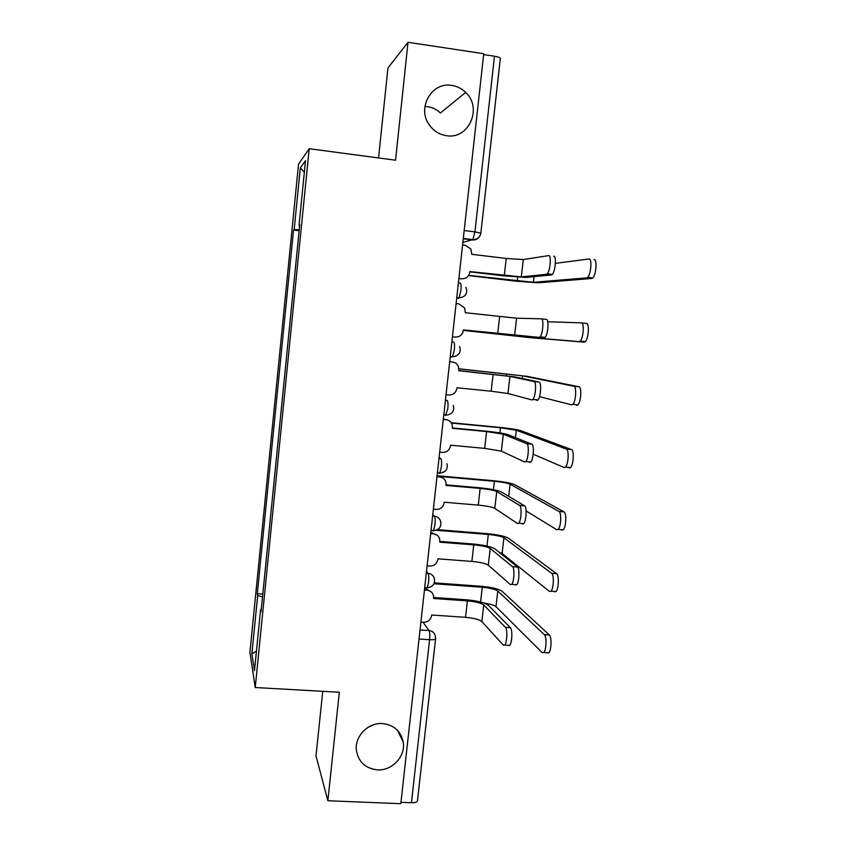 <?xml version="1.0" encoding="UTF-8"?>
<svg xmlns="http://www.w3.org/2000/svg" width="846" height="846" viewBox="0 0 846 846"><rect width="100%" height="100%" fill="white"/><g stroke="black" fill="none" stroke-linecap="round" stroke-linejoin="round"><path stroke-width="1.27" d="M374.196 724.567L368.306 727.19M382.466 723.563C394.014 724.916 400.941 731.145 403.256 742.249C405.678 756.366 392.079 770.939 377.432 769.86C365.282 768.443 358.249 761.791 356.346 749.916C354.781 736.052 368.317 722.431 382.466 723.563M424.904 106.511L427.822 106.723C432.623 107.453 436.811 109.546 440.385 113.004L465.681 92.415C482.855 108.034 468.652 139.865 446.392 135.677C439.264 134.556 433.543 130.929 429.229 124.817C416.676 107.907 431.82 81.533 451.859 85.425C457.157 86.239 461.757 88.576 465.681 92.415M322.76 691.319L316.002 755.901L327.857 800.739L400.824 803.7L483.732 53.71L408.015 42.3L387.965 67.892L378.543 157.938M309.192 148.695L298.532 164.198L249.919 652.425L255.228 687.523L309.192 148.695L395.558 160.211L408.015 42.3M327.857 800.739L339.32 692.25L255.228 687.523M419.034 639.016L429.578 639.703C433.279 639.872 435.288 639.513 435.584 638.624L417.49 800.739C417.141 802.114 415.122 802.769 411.442 802.727L429.578 639.703C429.98 635.166 429.8 632.121 429.038 630.545L423.021 622.201M400.983 802.304L411.442 802.727M483.626 54.599L494.476 56.227C498.273 56.872 500.219 57.644 500.324 58.564L480.845 233.147L474.934 231.867L494.476 56.227M299.241 229.774L294.175 229.499L300.319 167.899L305.491 160.698L299.019 225.438L299.653 225.565M261.266 609.437L260.61 609.554L261.044 611.626L299.727 224.835L299.019 225.438M260.61 609.554L254.498 670.667L251.875 653.831L257.681 595.521L262.524 596.874M294.175 229.499L293.541 230.038L257.3 593.659L257.681 595.521M299.146 230.715L293.541 230.038M262.799 594.051L257.3 593.659M300.319 167.899L304.349 172.129M256.444 651.251L251.875 653.831M553.696 256.222C556.647 255.27 555.42 271.598 552.322 274.421L551.518 274.908L546.453 274.305L547.246 273.818C550.312 270.984 551.539 254.646 548.631 255.608L523.293 259.553L506.236 258.474L471.793 254.297L470.894 249.031L465.395 245.319L462.582 244.98M469.847 271.841L503.127 275.785L526.022 277.446L551.518 274.908M458.892 278.45L461.694 278.778L458.86 278.694M461.694 278.778C466.157 278.852 468.864 276.631 469.805 272.137L469.868 271.577L521.305 276.896L546.453 274.305M594.051 259.595C597.361 258.654 596.176 275.098 592.718 277.974L591.798 278.471L586.712 277.869L587.621 277.372C591.037 274.485 592.232 258.03 588.964 258.971L555.378 263.37M586.712 277.869L533.382 282.3L468.695 275.362M468.547 275.585L516.123 281.2L537.802 282.828L591.798 278.471M541.408 318.836L546.336 319.397C549.149 318.953 548.081 334.678 545.11 337.438L544.179 337.924L539.135 337.364L540.055 336.877C542.984 334.117 544.063 318.382 541.292 318.826L516.578 318.202L465.3 312.734L464.697 308.092L458.913 303.883L456.11 303.566M463.386 329.919L544.179 337.924M455.233 337.089L452.441 336.793L455.233 337.089C459.695 337.12 462.392 334.91 463.322 330.437L463.386 329.887L539.135 337.364M458.86 370.611L514.601 376.893L539.039 382.054C541.715 382.106 540.784 397.292 537.94 399.968L536.903 400.433M509.916 376.407L507.96 393.496L531.87 399.925L532.895 399.449C535.708 396.774 536.639 381.578 534.006 381.525L509.916 376.407L458.849 370.738L458.437 366.593C457.295 363.939 455.307 362.416 452.473 362.003L452.663 362.025M449.691 361.612L451.51 361.802M446.043 394.691L448.824 394.966C453.266 394.966 455.962 392.745 456.893 388.314L456.956 387.754L491.177 391.222L507.96 393.496M449.681 361.707L452.473 362.003M581.509 322.876L586.447 323.436C589.599 323.035 588.583 338.865 585.284 341.657L584.216 342.165L579.15 341.604L580.197 341.107C583.465 338.294 584.491 322.453 581.371 322.865L547.753 321.755M579.15 341.604L527.037 337.311L463.333 330.395L531.447 337.787L584.216 342.165M458.934 368.793L526.995 376.322L578.907 386.759C581.911 386.855 581.054 402.136 577.892 404.853L576.697 405.34M539.494 396.679L571.642 404.822L572.816 404.346C575.946 401.617 576.813 386.326 573.852 386.241L522.585 375.857L458.944 368.898M452.483 427.949L485.519 431.111C496.644 432.253 504.131 433.427 507.97 434.633L531.806 444.203C534.344 444.721 533.54 459.431 530.823 462.022L529.681 462.445M503.296 434.188L501.361 451.14L524.668 461.979L525.8 461.556C528.475 458.966 529.289 444.245 526.783 443.738L503.296 434.188L486.598 431.566L452.451 428.309L452.176 424.576C451.098 421.742 449.067 420.113 446.085 419.701L447.788 420.071M443.336 419.108L445.155 419.278M439.687 452.166L442.469 452.42C446.9 452.377 449.575 450.157 450.506 445.747L450.569 445.197L484.695 448.369L501.361 451.14M443.304 419.426L446.085 419.701M446.159 484.874L479.1 487.751C490.194 488.84 497.617 490.246 501.392 491.938L524.626 505.866C527.037 506.817 526.349 521.104 523.759 523.611L522.521 523.96M496.729 491.537L494.804 508.372L517.519 523.547L518.735 523.198C521.295 520.681 522.003 506.384 519.624 505.443L496.729 491.537C493.948 490.278 488.428 489.231 480.147 488.417L446.096 485.445L445.916 482.061C444.901 479.09 442.849 477.387 439.751 476.964L442.648 477.874M437.033 476.171L438.841 476.34M433.374 509.218L436.155 509.44C440.576 509.366 443.241 507.145 444.171 502.767L444.224 502.217L478.265 505.104C486.524 505.908 492.044 506.997 494.804 508.372M436.97 476.721L439.751 476.964M439.867 541.387L472.724 543.978C483.785 545.025 491.156 546.643 494.868 548.832L517.509 567.042C519.804 568.396 519.201 582.302 516.726 584.734L515.415 584.988M490.215 548.462L488.301 565.17L510.424 584.618L511.724 584.364C514.167 581.932 514.78 568.015 512.517 566.661L490.215 548.462C487.486 546.844 481.998 545.638 473.749 544.856L439.783 542.18L439.677 539.071C438.725 535.983 436.652 534.228 433.459 533.805L437.223 535.275M430.773 532.821L432.57 532.969M427.124 565.847L429.884 566.048C434.294 565.942 436.959 563.711 437.868 559.365L437.932 558.825L471.878 561.416C480.116 562.188 485.583 563.436 488.301 565.17M430.688 533.583L433.459 533.805M451.246 422.725L499.426 427.357C509.895 428.436 516.991 429.525 520.713 430.635L571.431 449.575C574.286 450.125 573.567 464.93 570.542 467.563L569.242 467.997M533.181 454.207L564.197 467.542L565.488 467.108C568.48 464.465 569.21 449.649 566.386 449.099L516.324 430.212L500.494 427.78L451.468 423.053M437.075 475.727L493.334 480.697C503.772 481.734 510.815 483.024 514.474 484.568L564.018 511.883C566.735 512.877 566.133 527.248 563.256 529.797L561.839 530.156M526.117 510.952L556.816 529.744L558.212 529.385C561.057 526.825 561.67 512.443 558.984 511.449L510.096 484.176C507.399 483.034 502.164 482.072 494.381 481.3L438.947 476.404M437.445 529.659L487.285 533.678C497.691 534.672 504.692 536.153 508.287 538.13L556.657 573.683C559.259 575.09 558.751 589.091 556.002 591.555L554.5 591.819M499.045 552.195L502.101 553.506L549.498 591.449L550.979 591.195C553.686 588.721 554.204 574.709 551.645 573.302L503.92 537.781C501.266 536.311 496.063 535.211 488.301 534.461L436.071 530.262M433.617 597.477L466.4 599.793C477.419 600.797 484.747 602.638 488.375 605.302L510.434 627.732C512.634 629.466 512.105 643.055 509.757 645.392L508.361 645.53M483.743 604.975L481.839 621.556L503.391 645.212L504.766 645.075C507.092 642.727 507.621 629.128 505.464 627.394L483.743 604.975C481.067 602.987 475.621 601.622 467.394 600.872L433.522 598.482L433.459 595.616C432.581 592.454 430.487 590.656 427.209 590.233L426.352 589.186L431.587 592.2M424.555 589.059L426.352 589.186M420.906 622.064L423.666 622.244C428.055 622.106 430.709 619.875 431.629 615.55L431.682 615.01L465.533 617.316C473.749 618.056 479.185 619.473 481.839 621.556M424.449 590.043L427.209 590.233M434.347 582.873L481.279 586.289C491.653 587.251 498.601 588.922 502.133 591.322L549.361 634.997C551.835 636.795 551.423 650.468 548.811 652.848L547.225 652.985M484.335 603.156C490.32 604.033 494.201 605.186 495.978 606.624L542.223 652.668L543.788 652.53C546.379 650.14 546.802 636.467 544.359 634.669L497.776 591.005C495.174 589.218 490.003 587.97 482.273 587.261L433.998 583.751M426.458 587.917L427.23 587.759L428.605 582.207C429.017 577.659 428.837 574.698 428.076 573.324L426.49 571.515M426.31 573.197L428.076 573.324C431.386 573.757 433.49 575.566 434.389 578.759C435.14 584.068 432.75 587.071 427.23 587.759L424.713 587.579M432.771 530.854L433.501 530.622L434.971 524.763C435.383 520.195 435.193 517.329 434.4 516.155L432.771 514.728M432.623 516.007L434.4 516.155C437.625 516.589 439.719 518.355 440.681 521.453C441.559 526.868 439.169 529.924 433.501 530.622L431.037 530.421M439.137 473.358L439.804 473.073L441.379 466.886C441.792 462.307 441.591 459.526 440.777 458.553L439.095 457.527M439 458.395L440.777 458.553M445.546 415.439L447.841 408.565C448.253 403.976 448.042 401.3 447.196 400.518L445.461 399.894M445.408 400.348L447.196 400.518M450.22 356.896L452.557 356.737L454.344 349.81C454.757 345.21 454.535 342.619 453.668 342.048L451.88 341.826L453.668 342.048M456.681 298.374L458.997 297.94L460.901 290.601C461.324 285.99 461.081 283.505 460.182 283.146L458.395 282.934M420.028 629.953L429.038 630.545C432.38 630.957 434.484 632.776 435.352 636.002L435.584 638.624M462.868 242.411L472.861 239.63L474.934 231.867L464.179 230.535M463.27 238.826L472.438 239.957C475.304 240.201 477.609 239.143 479.354 236.785M456.713 298.088L458.5 298.289M439.476 473.39L444.436 471.74M433.258 530.876L437.245 529.765M427.082 587.928L429.831 587.367M506.236 258.474L504.279 275.659M523.293 259.553L521.305 276.896M517.266 281.094L517.71 277.192M533.382 282.3L534.027 276.653M499.637 316.594L497.702 333.652M516.578 318.202L514.611 335.407M534.006 381.525L539.039 382.054M493.091 374.292L491.177 391.222M527.037 337.311L527.121 336.549M573.852 386.241L578.907 386.759M506.447 375.709L506.659 373.869M522.278 378.522L522.585 375.857M526.783 443.738L531.806 444.203M486.598 431.566L484.695 448.369M519.624 505.443L524.626 505.866M480.147 488.417L478.265 505.104M512.517 566.661L517.509 567.042M473.749 544.856L471.878 561.416M566.386 449.099L571.431 449.575M499.912 432.909L500.494 427.78M515.468 437.646L516.324 430.212M558.984 511.449L564.018 511.883M493.419 489.697L494.381 481.3M508.7 496.316L510.096 484.176M551.645 573.302L556.657 573.683M486.979 546.061L488.301 534.461M502.101 553.506L503.92 537.781M505.464 627.394L510.434 627.732M467.394 600.872L465.533 617.316M544.359 634.669L549.361 634.997M480.581 602.014L482.273 587.261M495.978 606.624L497.776 591.005M403.256 742.249L397.694 730.532M456.755 297.686L458.997 297.94C465.628 296.999 467.954 293.456 465.966 287.291M450.262 356.494L452.557 356.737C458.87 355.912 461.239 352.539 459.664 346.627M443.801 414.889L446.159 415.122C452.219 414.35 454.609 411.114 453.329 405.414M437.393 472.861L439.804 473.073C445.652 472.354 448.052 469.223 446.995 463.682M463.312 238.445L472.861 239.63C477.324 239.513 479.978 237.345 480.845 233.147M552.322 274.421L547.246 273.818M592.718 277.974L587.621 277.372M545.11 337.438L540.055 336.877M537.94 399.968L532.895 399.449M585.284 341.657L580.197 341.107M577.892 404.853L572.816 404.346M530.823 462.022L525.8 461.556M523.759 523.611L518.735 523.198M516.726 584.734L511.724 584.364M570.542 467.563L565.488 467.108M563.256 529.797L558.212 529.385M556.002 591.555L550.979 591.195M509.757 645.392L504.766 645.075M548.811 652.848L543.788 652.53"/></g></svg>
